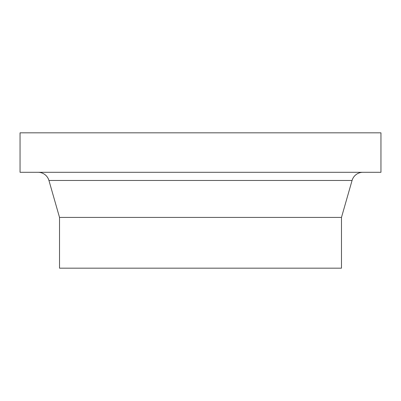 <?xml version="1.0" encoding="UTF-8"?>
<svg xmlns="http://www.w3.org/2000/svg" width="401" height="401" viewBox="0 0 401 401"><rect width="100%" height="100%" fill="white"/><g stroke="black" fill="none" stroke-linecap="round" stroke-linejoin="round"><path stroke-width="0.6" d="M20.05 172.305L380.95 172.305L380.95 132.831L20.05 132.831L20.05 172.305M38.095 172.305A11.278 11.278 0 0 1 48.937 180.475L352.063 180.475A11.278 11.278 0 0 1 362.905 172.305M341.477 217.417L341.477 268.169L59.523 268.169L59.523 217.417L341.477 217.417L352.063 180.475M59.523 217.417L48.937 180.475"/></g></svg>
